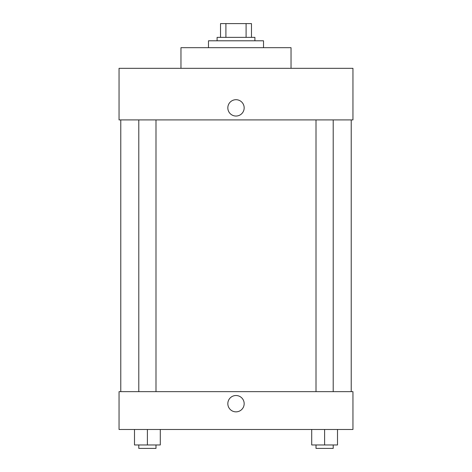 <?xml version="1.0" encoding="UTF-8"?>
<svg xmlns="http://www.w3.org/2000/svg" width="472" height="472" viewBox="0 0 472 472"><rect width="100%" height="100%" fill="white"/><g stroke="black" fill="none" stroke-linecap="round" stroke-linejoin="round"><path stroke-width="0.71" d="M225.905 37.359L225.905 23.6L220.524 23.6L220.524 37.359L220.524 23.6M225.905 23.6L251.476 23.6L251.476 37.359M246.095 37.359L246.095 23.6M217.085 40.799L217.085 37.359L254.915 37.359L254.915 40.799M263.518 47.678L263.518 40.799L208.482 40.799L208.482 47.678M291.035 68.316L291.035 47.678L180.965 47.678L180.965 68.316M352.95 68.316L119.05 68.316L352.95 68.316L352.95 119.912L119.05 119.912L119.05 68.316M227.828 107.87A8.171 8.171 0 0 1 240.083 100.796A8.171 8.171 0 0 1 240.083 114.95A8.171 8.171 0 0 1 227.828 107.87M316.004 119.912L316.004 391.648M138.797 391.648L138.797 119.912M119.05 391.648L352.95 391.648L352.95 429.485L119.05 429.485L119.05 391.648M236 411.855A8.171 8.171 0 0 1 228.926 399.601A8.171 8.171 0 0 1 243.074 399.601A8.171 8.171 0 0 1 236 411.855M311.709 429.485L311.709 444.96L337.504 444.96L337.504 429.485L337.504 444.96M324.606 444.96L324.606 429.485M333.202 444.96L333.202 448.4L316.004 448.4L316.004 444.96M134.496 429.485L134.496 444.96L160.291 444.96L160.291 429.485L160.291 444.96M147.394 444.96L147.394 429.485M155.996 444.96L155.996 448.4L138.797 448.4L138.797 444.96M351.227 391.648L351.227 119.912M120.773 391.648L120.773 119.912M333.202 119.912L333.202 391.648M155.996 391.648L155.996 119.912"/></g></svg>
